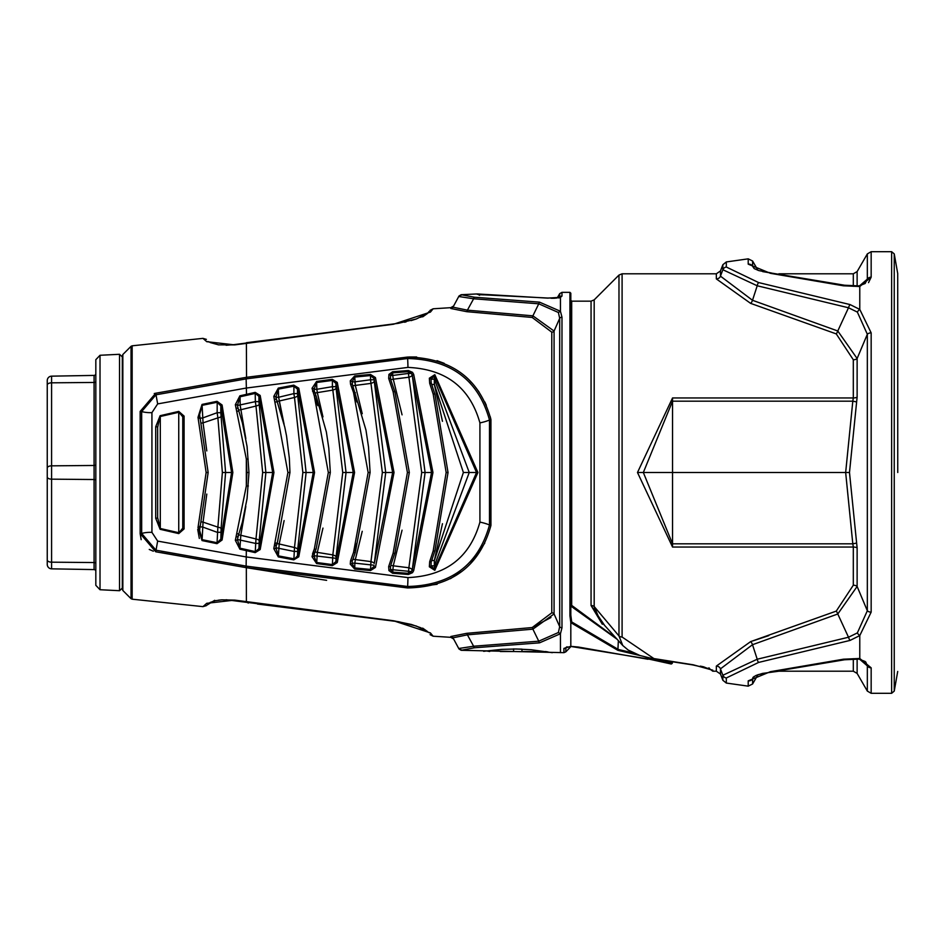 <?xml version="1.0" encoding="UTF-8"?>
<svg xmlns="http://www.w3.org/2000/svg" width="945" height="945" viewBox="0 0 945 945"><rect width="100%" height="100%" fill="white"/><g stroke="black" fill="none" stroke-linecap="round" stroke-linejoin="round"><path stroke-width="1.42" d="M897.75 472.5L897.715 273.554L897.75 472.5M894.242 691.102L891.631 693.299L891.631 251.701L894.242 253.898L894.242 691.102L897.715 671.446M868.526 282.638L871.16 277.18L859.773 286.512L843.46 285.803L770.411 273.318L748.216 264.151A4.418 4.312 -0 0 1 752.598 266.277L754.228 268.616L758.918 270.613L771.309 272.963A4.418 1.973 95.7 0 0 770.411 273.318M858.745 286.051A4.418 1.181 79.8 0 1 858.993 285.898A4.418 1.181 79.8 0 1 859.773 286.512L859.773 309.417L871.16 332.864A4.418 2.788 180 0 0 867.333 334.258L857.363 312.098L848.504 307.763L757.217 285.78L752.503 300.286L837.778 330.986L848.504 307.763A4.418 1.583 108.3 0 1 850.063 304.573L859.773 309.417A4.418 2.351 125.1 0 0 857.363 312.098M871.16 332.864L871.16 612.136L859.773 635.583L850.063 640.415L758.634 662.421L726.315 677.978L726.315 683.058L748.216 686.153L748.216 680.849L770.411 671.682L843.46 659.197L859.773 658.488L871.16 667.82L871.16 693.299L867.333 691.09L867.333 665.871L865.785 662.032M722.866 264.718L720.468 270.955L720.468 276.153L722.866 269.738L722.866 264.718L726.315 261.942L726.315 267.022L758.634 282.579L850.063 304.573M753.023 677.329L752.598 678.723L754.157 676.431L752.598 678.723L752.598 683.979L748.216 686.153M871.16 667.82A4.418 3.91 0 0 1 867.333 665.871L859.643 659.232M748.216 680.849A4.418 4.312 -0 0 0 752.598 678.723M770.411 671.682A4.418 1.973 84.3 0 0 771.309 672.037L757.961 674.695L752.598 683.979M843.46 659.197A4.418 1.607 77.1 0 0 844.523 659.775L858.993 659.102L865.147 661.488M752.598 266.277L754.157 268.569L752.598 266.277L752.598 261.021L748.216 258.847L748.216 264.151M859.643 285.768L867.333 279.129A4.418 3.91 -0 0 1 871.16 277.18L871.16 251.701L867.333 253.91L867.333 279.129L865.147 283.5L858.993 285.898L844.523 285.225A4.418 1.607 102.9 0 0 843.46 285.803M720.468 674.045L722.866 680.282L722.866 675.262L720.468 668.847L720.468 674.045L716.345 671.21L716.345 666.083L750.625 641.631L836.266 611.096L853.311 585.215L853.311 547.049A4.418 1.654 180 0 1 857.127 547.876L857.127 586.467L867.333 610.742L867.333 334.258L857.127 358.521A4.418 2.504 -0 0 1 853.311 359.773L836.266 333.904L750.625 303.369L716.345 278.917L716.345 273.79L622.093 273.79L622.093 637.024L653.881 658.57L693.205 664.796L712.813 670.206L712.813 671.21L708.986 668.41M672.545 547.049L637.485 472.5L672.545 397.951L853.311 397.951L852.803 401.188L672.545 401.188L643.332 472.5L672.545 543.812L852.803 543.812L845.657 472.5L672.545 472.5L672.545 547.049L853.311 547.049L852.803 543.812L856.631 543.08L849.484 472.5L845.657 472.5L852.803 401.188L856.631 401.92L857.127 397.124A4.418 1.654 0 0 1 853.311 397.951L853.311 359.773M768.805 635.619L753.437 640.722M836.266 611.096A4.418 1.477 68.5 0 1 837.778 614.002L752.503 644.714L757.217 659.22L848.504 637.237L837.778 614.002L857.127 586.467A4.418 2.504 0 0 0 853.311 585.215M716.345 278.917A4.418 4.3 -0 0 0 720.468 276.153L752.503 300.286A4.418 1.996 -71.8 0 1 750.625 303.369M758.634 282.579A4.418 2.008 98.1 0 0 757.217 285.78L722.866 269.738A4.418 4.312 180 0 1 726.315 267.022M836.266 333.904A4.418 1.477 -68.5 0 0 837.778 330.986L857.127 358.521L857.127 397.124M856.631 401.92L849.484 472.5M857.127 547.876L856.631 543.08M595.208 612.136L594.181 606.525L618.975 635.95L618.975 275.078L622.093 273.79M618.975 275.078L594.181 299.872L594.181 606.525L600.004 620.298L622.755 645.506L618.975 635.95A4.418 3.662 180 0 0 622.093 637.024M653.881 658.57A4.418 1.914 100.4 0 1 653.089 658.771L692.65 664.902L709.766 668.765L708.951 667.843M709.766 668.765L709.376 668.576A4.418 4.394 -0 0 0 712.813 670.206M604.93 625.862L591.062 605.521L602.319 624.243M594.181 606.525A4.418 3.426 -0 0 0 591.062 605.521L591.062 301.16L571.69 301.16L571.69 605.379L615.904 638.029M640.214 655.594L617.876 650.337L570.815 622.649L569.929 615.762L569.929 292.336L570.815 293.21L570.815 615.053L571.678 621.916L618.361 649.487L633.611 653.019M616.861 639.08L570.815 606.064L570.815 300.286L571.69 301.16M570.827 605.922A0.886 0.685 180 0 0 570.815 606.064L570.815 615.053A0.886 0.697 -0 0 1 569.929 615.762M665.28 660.898L672.379 662.847L672.379 662.032L672.379 662.847L669.532 661.996M671.21 663.638L671.293 663.709A0.886 0.886 180 0 0 672.379 662.847L671.293 664.016L653.078 658.771M571.678 621.916A0.886 0.732 164.7 0 1 570.815 622.649L570.815 646.439L565.842 647.608A2.646 2.587 180 0 1 563.929 648.4L570.815 646.356L578.328 647.041L648.034 659.267A2.646 2.646 135 0 1 647.467 659.102M539.512 642.848A2.646 0.921 83.2 0 1 538.756 641.182L532.897 629.157L467.409 634.839L473.622 646.226L538.756 641.182L558.389 632.512L559.688 626.665L559.688 318.335A2.646 2.28 180 0 1 561.98 317.189L560.444 311.283L561.98 317.189L561.98 627.811L560.444 633.729L539.512 642.848L474.366 647.786L461.148 650.29L458.998 648.979L452.986 637.816L458.998 648.979M561.98 296.068A2.646 2.599 180 0 0 559.688 297.368L559.688 293.659L561.98 292.336L561.98 296.068L560.444 297.356L547.687 298.124L477.178 293.942L479.587 295.277M560.444 311.271L558.389 312.488L538.756 303.806L473.622 298.774L467.409 310.161L532.897 315.843L538.756 303.806A2.646 0.921 96.8 0 1 539.512 302.152L560.444 311.271L560.444 297.356L558.743 297.994L560.444 297.356M461.148 650.29L563.929 652.664L563.929 648.4M458.998 296.021L452.986 307.184L458.998 296.021L461.148 294.71L474.366 297.214L539.512 302.152M479.942 294.722L483.852 294.852A2.646 0.945 90.3 0 0 483.734 294.864M478.477 294.568A2.646 2.646 180 0 0 477.178 294.297M450.848 308.495A2.646 2.634 -0 0 0 452.986 307.184L467.409 310.161A2.646 0.945 -87.5 0 1 466.712 311.673L532.177 317.449L466.712 311.673L450.848 308.495L450.848 307.668L433.129 308.791L430.412 312.086L393.498 324.241L234.785 344.89L206.742 341.688L202.951 338.369L132.158 345.811L132.158 599.189L202.951 606.631L206.742 603.312L234.785 600.11L393.498 620.759L430.412 632.914L433.129 636.209L430.046 634.638M474.366 297.214A2.646 0.969 91.7 0 0 473.622 298.774L458.998 296.541A2.646 2.646 180 0 1 461.148 295.23M466.712 633.327A2.646 0.945 87.5 0 1 467.409 634.839L452.986 637.816A2.646 2.634 180 0 0 450.848 636.505L466.712 633.327L532.177 627.551L551.785 612.832L551.785 332.167L532.177 317.449A2.646 0.898 -82.3 0 0 532.897 315.843L554.077 331.057A2.646 2.221 0 0 1 551.785 332.167M461.148 649.77A2.646 2.646 0 0 1 458.998 648.459L473.622 646.226A2.646 0.969 88.3 0 0 474.366 647.786M558.389 312.488L559.688 318.335L554.077 331.057L554.077 613.943L532.897 629.157A2.646 0.898 82.3 0 0 532.177 627.551L550.959 617.498M551.785 612.832A2.646 2.221 -0 0 1 554.077 613.943L559.688 626.665A2.646 2.28 180 0 0 561.98 627.811M151.932 532.366L157.661 541.095L246.326 556.959L407.957 577.596C446.028 575.871 470.008 557.373 479.918 522.112L479.918 422.887C469.996 387.615 446.016 369.117 407.957 367.404L246.326 388.041L157.661 403.905L151.932 412.634L151.932 532.366A17.66 8.47 0 0 0 141.667 533.429L155.984 550.214L246.55 566.185L407.638 586.491C451.119 585.38 478.406 564.874 489.486 524.971L489.486 420.029A2.646 0.839 -12.7 0 1 490.939 419.568L490.939 525.432C479.741 566.043 451.958 586.88 407.579 587.944L246.326 567.673L155.736 551.774L140.155 533.582L140.155 411.418L155.736 393.226L246.326 377.327L407.579 357.056C451.923 358.096 479.706 378.933 490.939 419.568L490.242 416.686M486.321 405.287L484.797 401.944M479.032 391.974L474.827 386.328M471.697 382.725L470.22 381.166M444.197 363.329L437.015 360.671M416.662 356.997L408.842 356.986M407.957 577.596A17.66 0.969 -86.4 0 1 407.638 586.491L407.579 587.944L437.122 584.293M450.352 578.73L461.432 571.63M470.834 563.196L484.773 543.103M246.55 566.185L246.326 567.673L326.616 580.348M432.987 636.044L430.412 632.914A4.418 4.252 140 0 1 427.341 631.425L422.675 628.13M234.785 600.11L221.969 599.839L215.141 600.736L210.192 602.449A4.418 4.205 -130 0 1 206.742 603.312L202.951 606.631L206.388 605.639M161.371 552.683L246.113 567.638L246.326 550.628L239.876 549.175L235.34 540.316L246.326 486.002L246.893 472.5L246.326 458.998L235.34 404.684L239.876 395.825L255.197 392.376L260.182 395.459L273.944 472.5L260.182 549.541L255.197 552.624L246.326 550.628L246.527 549.647L255.398 551.632L258.954 548.596L272.692 472.5L258.954 396.404L255.398 393.368L240.065 396.794L237.396 405.511A1.772 0.886 -1.7 0 1 237.396 405.535L240.065 396.794L240.195 405.511L245.83 438.563M140.155 533.677L141.183 539.666M149.263 549.447L153.314 551.207M155.712 393.238L154.259 393.533M513.572 648.872L513.572 651.518L500.318 651.518M535.65 651.518L521.959 651.518L521.959 650.089M122.318 472.5L122.318 355.769L122.318 472.5M122.318 588.062L122.318 356.938L122.318 588.062L119.542 590.708L119.542 354.292L122.318 356.938M160.13 529.294L155.712 518.273A1.772 0.65 0 0 0 157.65 517.624L157.65 427.376L157.65 517.624L160.296 528.503L157.65 517.624L157.65 427.376L160.13 415.705L178.747 411.406L184.086 416.083L184.086 528.916L178.747 533.594L160.13 529.294L160.296 528.503L178.948 532.756L182.763 528.149A1.772 0.803 17 0 0 184.086 528.916M155.712 518.273L155.712 426.727L160.13 415.705M217.007 401.33L222.087 405.003L232.836 472.5L222.087 539.997L217.007 543.67L202.053 540.575L198.001 527.664L206.14 472.5L198.001 417.336L202.053 404.425L217.007 401.33L217.196 402.251L202.218 405.322L199.596 414.595M429.349 378.201L434.818 374.681L477.922 472.5L434.818 570.319L429.349 566.799L429.68 561.708L433.188 550.864L446.158 472.5L433.188 394.136L429.68 383.292L429.349 378.201A1.772 0.98 18.5 0 1 431.038 379.193L431.168 382.548L431.038 379.193L434.357 379.146L469.24 472.5L434.357 565.854L434.287 569.268L476.54 472.5L434.287 375.732L434.322 384.32L442.461 421.316M408.37 370.534L412.504 372.33L413.686 374.35L432.952 472.5L413.686 570.65L412.504 572.67L408.37 574.465L392.612 573.261L388.938 570.603L388.667 566.575L393.132 553.179L407.413 472.5L393.132 391.821L388.667 378.425L388.938 374.397L392.612 371.739L408.37 370.534L408.417 371.657L392.683 372.85L390.498 375.472L390.498 378.91A1.772 1.063 163.7 0 0 388.667 378.425M370.487 374.444L375.437 377.575L394.03 472.5L375.437 567.425L370.487 570.556L354.67 569.044L350.252 564.141L350.56 560.739L353.536 552.435L368.148 472.5L353.536 392.565L350.56 384.261L350.252 380.859L354.67 375.956L370.487 374.444L370.558 375.543L354.765 377.055L352.142 381.874L352.438 384.721A1.772 1.028 -18.4 0 1 352.473 384.898M332.297 379.335L337.259 382.418L354.576 472.5L337.259 562.582L332.297 565.665L316.599 563.563L312.015 556.664L314.331 548.986L328.328 472.5L314.331 396.014L312.015 388.336L316.599 381.437L332.297 379.335L332.416 380.41L316.729 382.489L314.023 389.305L314.461 391.596A1.772 0.992 -19.5 0 1 314.472 391.951M293.753 385.147L298.774 388.182L314.555 472.5L298.774 556.818L293.753 559.853L278.314 556.912L273.802 548.62L287.918 472.5L273.802 396.38L278.314 388.088L293.753 385.147L293.919 386.186L278.503 389.104L275.846 397.29L278.621 397.266L284.138 424.423L279.2 401.011A2.646 0.992 -14.2 0 1 276.944 401.164M479.918 422.887A17.66 5.422 -11.7 0 0 489.486 420.029C478.442 380.162 451.167 359.655 407.638 358.509L246.55 378.815L155.984 394.786L141.667 411.571L141.667 533.429A2.646 1.276 -0 0 1 140.155 533.582M197.718 529.472L199.336 538.426M275.444 402.086A1.772 0.91 -20.8 0 1 277.369 402.322L284.764 427.128L286.548 436.011L289.335 458.112L289.95 472.5L277.369 542.678A1.772 0.91 -159.2 0 1 275.444 542.914L274.499 545.513A1.772 0.933 -160.5 0 0 276.448 545.206L275.846 547.781A1.772 0.957 -177.1 0 1 273.802 548.62M314.331 396.014A1.772 0.933 -21.6 0 1 316.209 396.274L326.356 431.936L328.813 448.261L330.313 472.5L316.209 548.726A1.772 0.933 -158.4 0 1 314.331 548.986L312.559 553.782A1.772 0.992 -160.5 0 0 314.461 553.404L314.023 555.695L316.599 563.563M314.756 397.136L317.768 405.629M362.242 531.314L355.332 559.582L370.96 561.602L382.359 472.5L370.96 383.398L355.332 385.418L354.836 381.851L352.142 381.874A1.772 1.016 11.6 0 0 350.252 380.859L350.56 384.261A1.772 1.028 -18.4 0 1 352.438 384.721L365.975 430.105L368.538 447.162L370.097 472.5L355.379 552.163A1.772 0.933 -158.5 0 1 353.536 552.435L356.95 542.95M352.473 560.101A1.772 1.028 -161.6 0 1 352.438 560.279A1.772 1.028 -161.6 0 1 350.56 560.739L350.252 564.141A1.772 1.016 168.4 0 0 352.142 563.125L354.67 569.044M353.914 393.545L356.95 402.05M178.747 533.594L178.747 411.406M184.086 416.083A1.772 0.803 -17 0 0 182.763 416.851L182.763 528.149L182.763 416.851L178.948 412.244L160.296 416.497L160.296 528.503M155.712 426.727A1.772 0.65 0 0 1 157.65 427.376M442.461 523.695L434.322 560.68L434.357 565.854L431.038 565.807L431.168 562.452L431.038 565.807L434.287 569.268A1.772 0.614 68 0 0 434.818 570.319M246.893 472.5L248.724 472.5M245.83 506.437L240.798 535.26L255.989 538.957L262.663 472.5L255.989 406.043L240.798 409.74A2.646 0.91 -12.7 0 1 238.423 409.882M259.213 404.602A4.418 1.571 167.9 0 1 255.989 406.043L255.351 401.625L258.918 401.625L265.876 472.5L273.944 472.5M235.34 404.684A1.772 0.886 -1.7 0 1 237.396 405.511L255.351 401.625L255.197 392.376M255.197 552.624L255.989 538.957A4.418 1.571 -167.9 0 1 259.213 540.398L258.954 548.596A1.772 1.004 22.8 0 0 260.182 549.541M258.918 543.375L255.351 543.375L237.396 539.465L240.065 548.206L246.527 549.647M238.423 535.118A2.646 0.91 12.7 0 1 240.798 535.26L239.876 549.175M262.663 472.5L265.876 472.5L259.213 540.398M237.018 411.347A1.772 0.839 -18.7 0 1 238.99 411.571L242.357 422.793L247.07 446.501L248.96 472.5L247.07 498.499L242.357 522.207L238.99 533.429A1.772 0.839 -161.3 0 1 237.018 533.653M238.99 411.571L237.396 405.511M240.065 548.206L237.396 539.465A1.772 0.886 -178.3 0 1 237.396 539.489L237.396 539.489A1.772 0.886 -178.3 0 1 235.34 540.316M239.876 395.825L240.065 396.794M260.182 395.459A1.772 1.004 157.2 0 0 258.954 396.404L258.918 401.625M433.188 394.136A1.772 0.862 -19.3 0 1 434.972 394.419L448.036 472.5L434.972 550.581A1.772 0.862 -160.7 0 1 433.188 550.864M447.8 472.5L446.158 472.5M431.605 560.869A2.646 1.099 15.8 0 1 434.322 560.68L463.381 472.5L434.322 384.32A2.646 1.099 -15.8 0 1 431.605 384.131M463.381 472.5L477.922 472.5M434.818 374.681A1.772 0.614 112 0 0 434.287 375.732L431.038 379.193M429.68 383.292A1.772 0.98 -16.9 0 1 431.487 383.764L431.192 382.63M431.038 565.807A1.772 0.98 161.5 0 1 429.349 566.799M388.938 374.397A1.772 0.957 28.8 0 1 390.498 375.472L392.73 375.448L393.262 379.193A2.646 1.181 -17.3 0 1 390.498 378.91L390.946 380.386M402.062 530.169L393.262 565.807L408.878 567.768L421.694 472.5L408.417 373.429L411.37 373.429L408.417 371.657L408.417 373.429L392.73 375.448L392.612 371.739M421.694 472.5L425.096 472.5L412.292 569.575L431.546 472.5L412.256 375.33A4.418 1.984 163.6 0 1 408.878 377.232L393.262 379.193L402.062 414.843M408.37 574.465L408.417 573.343L411.37 571.571L390.498 569.528L392.683 572.15L408.417 573.343L408.878 567.768A4.418 1.984 -163.6 0 1 412.256 569.67L412.292 569.575A1.772 1.063 -154.7 0 0 413.686 570.65M388.938 570.603A1.772 0.957 151.2 0 0 390.498 569.528L390.498 566.09A2.646 1.181 17.3 0 1 393.262 565.807L392.612 573.261M412.504 572.67A1.772 1.004 40.5 0 1 411.37 571.571L412.256 569.67A1.772 1.063 -154.6 0 0 413.65 570.733M413.686 374.35A1.772 1.063 154.7 0 0 412.292 375.425L425.096 472.5L432.952 472.5M413.65 374.267A1.772 1.063 154.6 0 0 412.256 375.33L411.37 373.429A1.772 1.004 139.5 0 1 412.504 372.33M390.946 380.398L394.951 392.092A1.772 0.91 159.2 0 0 393.132 391.821M409.09 472.5L407.413 472.5M394.951 392.092L409.327 472.5L394.951 552.908A1.772 0.91 -159.2 0 1 393.132 553.179M390.498 566.09A1.772 1.063 -163.7 0 1 388.667 566.575M353.536 392.565A1.772 0.933 -21.5 0 1 355.379 392.837M369.861 472.5L368.148 472.5M354.67 375.956L355.332 385.418L362.242 413.709M355.332 385.418A2.646 1.134 -16.4 0 1 352.639 385.3M374.303 381.579A4.418 1.914 164.5 0 1 370.96 383.398L370.534 379.772L374.078 379.772L385.714 472.5L392.659 472.5L374.078 378.626L370.558 375.543L370.534 379.772L354.836 381.851M374.078 565.228L354.836 563.149L354.765 567.945L370.558 569.457L370.96 561.602A4.418 1.914 -164.5 0 1 374.303 563.421L392.659 472.5L394.03 472.5M354.836 563.149L355.332 559.582L354.836 563.149L352.142 563.125L352.166 561.33L352.142 563.125M370.487 570.556L370.558 569.457L374.078 566.374A1.772 1.063 25.2 0 0 375.437 567.425M382.359 472.5L385.714 472.5L374.303 563.421M362.242 531.291L355.332 559.582A2.646 1.134 16.4 0 0 352.639 559.7M355.379 552.163L352.178 561.33M375.437 377.575A1.772 1.063 154.8 0 0 374.078 378.626L374.078 379.772M316.209 396.274L314.461 391.596A1.772 0.992 -19.5 0 0 312.559 391.218M330.077 472.5L328.328 472.5M322.966 528.101L317.319 552.376L332.829 554.904L342.74 472.5L332.829 390.096L317.319 392.624L322.966 416.899L317.319 392.624A2.646 1.075 -15.4 0 1 314.862 392.718M336.125 388.395A4.418 1.819 165.4 0 1 332.829 390.096L332.38 386.682L335.924 386.682L346.047 472.5L353.241 472.5L335.936 383.446L332.416 380.41L332.38 386.682L316.835 389.281L317.319 392.624M314.862 552.282A2.646 1.075 15.4 0 1 317.319 552.376L316.729 562.511L332.416 564.59L332.829 554.904A4.418 1.819 -165.4 0 1 336.125 556.605L335.936 561.554L353.241 472.5L354.576 472.5M312.015 556.664A1.772 1.004 178.8 0 0 314.023 555.695L335.924 558.318M332.297 565.665L332.416 564.59L335.936 561.554A1.772 1.051 24.7 0 0 337.259 562.582M342.74 472.5L346.047 472.5L336.125 556.605M316.599 381.437L316.835 389.281L314.023 389.305A1.772 1.004 1.2 0 0 312.015 388.336M337.259 382.418A1.772 1.051 155.3 0 0 335.936 383.446L335.924 386.682M277.369 402.322L275.846 397.219A1.772 0.957 -2.9 0 1 275.846 397.29M289.713 472.5L287.918 472.5M284.138 520.577L279.2 543.989L294.486 547.533L302.849 472.5L294.486 397.467L279.2 401.011M297.722 395.872A4.418 1.713 166.5 0 1 294.486 397.467L293.883 393.604L297.474 393.604L306.109 472.5L313.267 472.5L297.498 389.186L293.919 386.186L293.883 393.604L278.621 397.266L278.314 388.088M297.474 551.396L293.883 551.396L275.846 547.71L278.503 555.896L293.919 558.814L294.486 547.533A4.418 1.713 -166.5 0 1 297.722 549.128L297.498 555.814L313.267 472.5L314.555 472.5M276.944 543.836A2.646 0.992 14.2 0 1 279.2 543.989L278.314 556.912M293.753 559.853L297.498 555.814A1.772 1.028 24 0 0 298.774 556.818M302.849 472.5L306.109 472.5L297.722 549.128M275.834 396.9L275.846 397.219A1.772 0.957 -2.9 0 0 273.802 396.38M298.774 388.182A1.772 1.028 156 0 0 297.498 389.186L297.474 393.604M198.296 418.434A1.772 0.768 -16.7 0 1 200.21 418.659L208.148 472.5L200.21 526.341A1.772 0.768 -163.3 0 1 198.296 526.566M207.912 472.5L206.14 472.5M202.053 404.425L203.057 422.864A2.646 0.744 -10.3 0 1 201.462 423.041M206.79 494.081L203.057 522.136L217.882 527.133L222.37 472.5L217.882 417.867L217.149 412.705L202.419 418.056L200.056 418.08M199.596 530.405L202.218 539.678L217.196 542.749L220.823 539.122L231.584 472.5L220.823 405.877L217.196 402.251L217.149 412.705L220.787 412.705L221.106 416.662A4.418 1.335 170 0 1 217.882 417.867L203.057 422.864L206.79 450.919M217.007 543.67L217.882 527.133A4.418 1.335 -170 0 1 221.106 528.338L220.823 539.122A1.772 0.921 20.1 0 0 222.087 539.997M220.787 532.295L217.149 532.295L202.419 526.944L200.056 526.92M201.462 521.959A2.646 0.744 10.3 0 1 203.057 522.136L202.053 540.575M221.106 416.662L225.595 472.5L232.836 472.5M222.37 472.5L225.595 472.5L221.106 528.338M200.056 525.857A1.772 0.768 -163.3 0 1 200.21 526.341L199.962 527.31A1.772 0.78 -167.5 0 1 198.001 527.664M222.087 405.003A1.772 0.921 159.9 0 0 220.823 405.877L220.787 412.705M206.742 341.688A4.418 4.205 -50 0 1 210.192 342.551L218.59 344.854L234.785 344.89M234.832 344.523L398.53 323.296L416.355 318.949L427.341 313.575L422.675 316.87M430.412 312.086A4.418 4.252 40 0 0 427.341 313.575L429.172 311.389M207.168 604.989L214.692 600.311M257.477 604.044L398.601 621.716L416.272 626.027L427.341 631.425L420.679 627.728L411.382 624.468L393.498 620.759M247.425 602.272L248.216 603.099L247.425 602.272M850.063 640.415A4.418 1.583 71.7 0 1 848.504 637.237L857.363 632.902L867.333 610.742A4.418 2.788 180 0 0 871.16 612.136M750.625 641.631A4.418 1.996 71.8 0 1 752.503 644.714L720.468 668.847A4.418 4.3 180 0 0 716.345 666.083M726.315 677.978A4.418 4.312 -0 0 1 722.866 675.262L757.217 659.22A4.418 2.008 81.9 0 0 758.634 662.421M637.485 472.5L672.545 472.5L672.545 397.951M567.024 646.782L565.842 647.608L565.842 651.849L571.028 646.439M578.328 647.041A2.646 1.299 99.4 0 1 577.938 647.089A2.646 1.299 99.4 0 1 577.596 646.923M642.777 658.086A2.646 1.063 100.8 0 1 642.706 658.086L646.616 658.535M100.016 355.273L100.016 589.727L95.823 585.321L95.823 359.679L100.016 355.273L119.542 354.292M95.823 563.433A1.772 0.886 0 0 0 94.087 562.547L94.087 569.587A1.772 1.772 0 0 1 95.823 571.347A1.772 1.772 0 0 0 94.087 569.587L51.585 568.843A4.418 4.418 0 0 1 47.25 564.425L47.25 380.575A4.418 4.418 0 0 1 51.585 376.157L51.585 479.162A4.418 2.209 180 0 1 47.25 476.953M95.823 480.414A1.772 0.886 0 0 0 94.087 479.528L51.585 479.162L51.585 562.18L94.087 562.547L94.087 375.413A1.772 1.772 0 0 0 95.823 373.653A1.772 1.772 0 0 1 94.087 375.413L51.585 376.157A4.418 4.418 0 0 0 47.25 380.575M95.823 381.567A1.772 0.886 0 0 1 94.087 382.453L51.585 382.819A4.418 2.209 0 0 0 47.25 385.028L47.25 383.954M857.363 632.902A4.418 2.351 -125.1 0 0 859.773 635.583L859.773 658.488A4.418 1.181 100.2 0 1 858.993 659.102M857.127 658.842L857.127 673.419L867.333 691.09M853.311 286.323L853.311 273.79L857.127 271.581L857.127 286.158M753.011 677.341L756.142 675.403L762.509 673.419L778.869 671.21L853.311 671.21L853.311 658.677M667.879 661.323L667.288 662.445M618.361 640.722L617.876 650.337M571.69 605.379A0.886 0.685 0 0 0 570.815 606.064L570.815 603.347M558.389 632.512L560.444 633.717L560.444 652.664M433.129 636.209L450.848 637.332L450.848 636.505M246.326 567.673L246.385 602.284L393.474 621.101M393.498 324.241L246.385 342.716L246.55 378.815M131.036 346.319L122.838 354.517L122.838 590.483L131.036 598.681L131.036 346.319L132.158 345.811M155.736 551.774L157.661 541.095M248.381 485.978L246.326 486.002L246.326 458.998L248.157 459.14M246.527 395.353L246.113 377.362M151.932 412.634A17.66 8.47 -0 0 1 141.667 411.571A2.646 1.276 0 0 0 140.155 411.418M155.736 393.226L157.661 403.905M407.579 357.056L407.638 358.509A17.66 0.969 -93.6 0 1 407.957 367.404M490.939 525.432A2.646 0.839 12.7 0 1 489.486 524.971A17.66 5.422 11.7 0 0 479.918 522.112M237.986 535.921A1.772 0.874 -162.4 0 1 238.034 536.335L238.034 536.335A1.772 0.874 -162.4 0 1 236.061 536.63M236.061 408.37A1.772 0.874 -17.6 0 1 238.034 408.665M434.972 394.419L431.487 383.764A1.772 0.98 -16.9 0 1 431.511 383.871M431.511 561.129A1.772 0.98 -163.1 0 1 431.487 561.236L431.487 561.236A1.772 0.98 -163.1 0 1 429.68 561.708M314.472 553.049A1.772 0.992 -160.5 0 1 314.461 553.404L316.209 548.726M274.499 399.487A1.772 0.933 -19.5 0 1 276.448 399.794M276.401 544.745A1.772 0.933 -160.5 0 1 276.448 545.206L277.369 542.678M198.001 417.336A1.772 0.78 -12.5 0 1 199.962 417.69L199.608 414.595M199.867 526.944A1.772 0.78 -167.5 0 1 199.962 527.31L199.608 530.405M583.868 647.963A2.646 1.288 99.3 0 1 583.526 647.998A2.646 1.288 99.3 0 1 583.195 647.857M95.823 464.586A1.772 0.886 0 0 1 94.087 465.472L51.585 465.838A4.418 2.209 0 0 0 47.25 468.047M47.25 559.972A4.418 2.209 180 0 0 51.585 562.18L51.585 568.843A4.418 4.418 0 0 1 47.25 564.425M897.715 273.554L894.242 253.898M891.631 251.701L871.16 251.701M891.631 693.299L871.16 693.299M726.315 261.942L748.216 258.847M771.309 672.037L844.523 659.775M757.961 270.305L752.598 261.021M857.127 271.581L867.333 253.91M762.686 271.617L844.523 285.225M778.869 273.79L853.311 273.79M853.311 671.21L857.127 673.419M716.345 671.21L712.813 671.21M703.588 666.816L708.986 669.013M622.767 645.518L628.189 650.042L639.919 655.499L653.089 658.771M700.328 666.13L703.34 666.757M561.98 292.336L569.929 292.336M461.148 294.71L477.178 293.942M556.203 298.1L557.184 297.982L559.688 293.659M550.97 298.242L553.061 298.266M553.439 298.266L554.113 298.242M554.585 298.23L555.306 298.183M478.264 294.533L547.946 298.041L559.676 297.533M452.986 306.357L450.848 307.668M450.848 637.332L452.986 638.643M483.651 651.318L484.324 651.259M484.82 651.188L485.423 651.093M486.557 650.94L489.723 651.518M552.293 652.688L531.362 649.758L516.395 648.991L501.878 649.369L484.643 651.164M547.899 651.92L545.466 651.518M521.959 649.144L513.572 648.979M131.036 598.681L132.158 599.189M122.838 354.517L122.318 355.769M122.838 590.483L122.318 589.231M238.99 533.429L237.396 539.489M434.972 550.581L431.534 561.023M394.951 552.908L390.946 564.602M200.21 418.659L199.962 417.69M202.951 338.369L206.388 339.361M218.071 344.783L218.767 344.866M226.103 345.256L234.372 344.594M433.129 308.791L430.046 310.362M404.484 322.233L406.102 321.879M411.087 320.615L416.355 318.949M420.56 317.319L424.045 315.689M226.15 599.744L247.46 602.461M218.531 600.158L221.862 599.839M671.293 664.016L646.687 658.606M594.181 299.872L591.062 301.16M720.468 270.955L716.345 273.79M726.315 683.058L722.866 680.282M570.815 646.439L642.706 658.086M563.929 652.664L565.842 651.849M100.016 589.727L119.542 590.708"/></g></svg>
